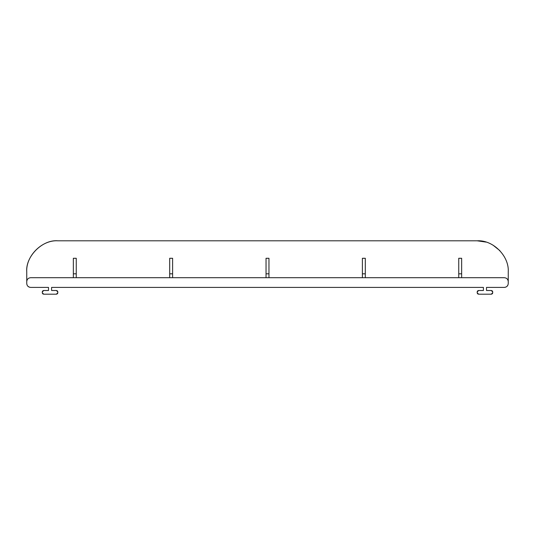 <?xml version="1.0" encoding="UTF-8"?>
<svg xmlns="http://www.w3.org/2000/svg" width="535" height="535" viewBox="0 0 535 535"><rect width="100%" height="100%" fill="white"/><g stroke="black" fill="none" stroke-linecap="round" stroke-linejoin="round"><path stroke-width="0.8" d="M458.742 273.813L458.742 258.278L461.651 258.278L461.651 273.813L458.742 273.813L458.742 277.692M461.651 273.813L461.651 277.692M477.187 240.803L57.813 240.803C41.977 239.78 25.727 256.031 26.75 271.867L26.75 281.577C26.997 279.237 28.288 277.939 30.635 277.692L504.365 277.692C506.712 277.939 508.003 279.237 508.25 281.577L508.25 271.867C509.273 256.031 493.023 239.78 477.187 240.803L486.047 242.094M169.695 277.692L169.695 258.278L172.604 258.278L172.604 277.692M266.042 277.692L266.042 258.278L268.958 258.278L268.958 277.692M362.396 277.692L362.396 258.278L365.305 258.278L365.305 277.692M26.75 281.577L26.75 283.517C26.991 285.864 28.281 287.161 30.635 287.402L48.498 287.402L48.498 290.505L43.73 290.505L42.285 291.95L42.285 292.752L43.73 294.197L56.369 294.197L57.813 292.752L57.813 291.95L56.369 290.505L51.601 290.505L51.601 287.402L483.399 287.402L483.399 290.505L478.631 290.505L477.187 291.95L477.187 292.752L478.631 294.197L491.27 294.197L492.715 292.752L492.715 291.95L491.27 290.505L486.502 290.505L486.502 287.402L504.365 287.402C506.712 287.161 508.009 285.864 508.25 283.517L508.25 281.577M492.956 245.104L499.877 250.647M57.813 240.803C42.446 239.412 25.359 256.499 26.75 271.867M73.349 277.692L73.349 258.278L76.258 258.278L76.258 277.692M172.604 273.813L169.695 273.813M76.258 273.813L73.349 273.813M365.305 273.813L362.396 273.813M268.958 273.813L266.042 273.813M504.365 287.402L505.354 287.275M506.999 286.372L507.956 285.001M478.13 294.11L477.615 293.782M477.267 293.233L477.187 292.752M477.273 291.461L477.601 290.933M478.143 290.592L478.631 290.505M56.864 290.592L57.385 290.926M57.726 291.461L57.813 291.95M57.726 293.24L57.399 293.768M56.857 294.11L56.369 294.197M43.228 294.11L42.713 293.775M42.365 293.233L42.285 292.752M42.365 291.461L42.7 290.933M43.235 290.592L43.73 290.505M29.432 287.208L27.887 286.265M26.924 284.673L26.75 283.517M491.772 290.599L492.287 290.926M492.635 291.468L492.715 291.95M492.635 293.24L492.3 293.768M491.765 294.11L491.27 294.197"/></g></svg>
